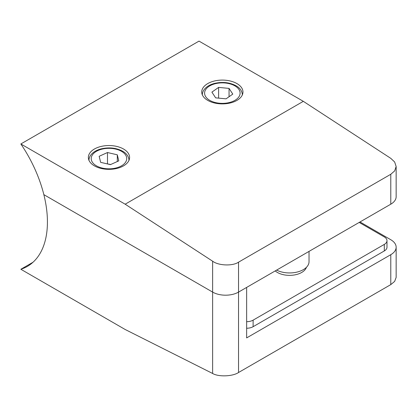<?xml version="1.0" encoding="UTF-8"?>
<svg xmlns="http://www.w3.org/2000/svg" width="417" height="417" viewBox="0 0 417 417"><rect width="100%" height="100%" fill="white"/><g stroke="black" fill="none" stroke-linecap="round" stroke-linejoin="round"><path stroke-width="0.63" d="M306.427 267.313A17.18 9.919 180 0 1 294.6 274.923A17.18 9.919 180 0 1 277.409 272.457A17.18 9.919 180 0 1 275.225 270.909M246.64 321.695A9.164 5.291 0 0 0 253.119 320.147L384.307 244.404A9.164 5.291 0 0 0 386.986 240.661A9.164 5.291 0 0 0 384.307 236.924L359.199 222.428M246.64 328.242A9.164 5.291 0 0 0 253.119 326.688L384.307 250.951A9.164 5.291 0 0 0 386.986 247.208L386.986 240.661M236.919 83.572A20.615 11.9 0 0 0 214.458 80.992A20.615 11.9 0 0 0 201.729 91.985A20.615 11.9 0 0 0 207.77 100.403A20.615 11.9 0 0 0 230.231 102.983A20.615 11.9 0 0 0 242.96 91.985A20.615 11.9 0 0 0 236.919 83.572M123.547 149.025A20.615 11.9 0 0 0 101.081 146.445A20.615 11.9 0 0 0 88.357 157.444A20.615 11.9 0 0 0 94.393 165.857A20.615 11.9 0 0 0 116.859 168.437A20.615 11.9 0 0 0 129.588 157.444A20.615 11.9 0 0 0 123.547 149.025M33.011 262.246L20.85 269.267A97.114 56.071 -120 0 0 27.313 266.421A97.114 56.071 -120 0 0 43.853 194.65L212.628 292.093L43.853 194.65A97.114 56.071 -120 0 0 20.85 143.969L199.008 41.111L303.326 101.336L390.781 158.345L394.644 161.978L396.15 166.508L394.644 170.928L390.781 174.275L238.54 262.168L238.54 292.093L390.781 204.194L390.781 174.275M396.15 166.508L396.15 196.715A18.322 10.581 180 0 1 390.781 204.194M396.15 247.208L396.15 277.414L394.644 281.402L390.781 284.613L238.54 372.511L238.54 292.093A18.322 10.581 180 0 1 212.628 292.093A18.322 10.581 0 0 0 238.54 292.093L246.64 287.417L246.64 337.911L390.781 254.688A18.322 10.581 -0 0 0 396.15 247.208A18.322 10.581 -0 0 0 390.781 239.728L360.012 221.964M238.54 372.511C232.707 376.504 218.456 377.031 212.628 373.476L212.628 261.204L125.168 204.194L303.326 101.336M212.628 261.204C218.456 265.718 232.707 266.249 238.54 262.168M125.168 204.194L20.85 143.969M211.904 92.126L215.636 97.844L226.077 98.834L232.785 94.112L229.053 88.399L218.612 87.403L211.904 92.126M218.612 98.125L218.612 87.403M229.053 96.739L229.053 88.399M100.638 162.343L110.448 164.626L118.782 160.863L117.307 154.816L107.492 152.528L99.163 156.292L100.638 162.343M110.724 164.501L107.221 163.876M107.492 163.751L107.492 152.528M117.307 161.53L117.307 154.816M309.028 251.399L309.028 261.704A19.469 11.238 180 0 1 297.535 271.957A19.469 11.238 180 0 1 276.622 270.107M20.85 269.267L125.168 329.498L212.628 373.476M253.119 320.147L253.119 326.688M384.307 244.404L384.307 250.951M234.901 85.871A17.754 10.253 180 0 1 234.901 100.367A17.754 10.253 180 0 1 209.787 100.367A17.754 10.253 180 0 1 209.787 85.871A17.754 10.253 180 0 1 234.901 85.871M96.416 165.825A17.754 10.253 0 0 0 121.524 165.825A17.754 10.253 0 0 0 121.524 151.329A17.754 10.253 0 0 0 96.416 151.329A17.754 10.253 0 0 0 96.416 165.825M390.781 284.613L390.781 254.688M242.392 94.993C242.1 91.026 239.989 87.945 236.043 85.756C229.626 82.389 222.454 81.607 214.526 83.416C210.668 84.416 207.598 86.038 205.32 88.274C203.345 90.265 202.339 92.501 202.297 94.993M129.02 160.451C128.728 156.479 126.612 153.404 122.671 151.215C116.254 147.842 109.077 147.065 101.154 148.874C97.291 149.875 94.226 151.496 91.948 153.732C89.973 155.723 88.967 157.96 88.925 160.451"/></g></svg>
